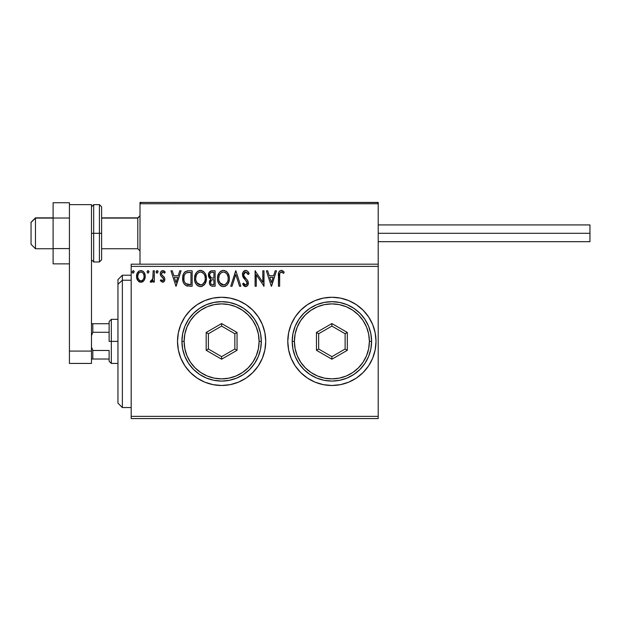 <?xml version="1.0" encoding="UTF-8"?>
<svg xmlns="http://www.w3.org/2000/svg" width="621" height="621" viewBox="0 0 621 621"><rect width="100%" height="100%" fill="white"/><g stroke="black" fill="none" stroke-linecap="round" stroke-linejoin="round"><path stroke-width="0.93" d="M375.162 332.771L376.008 341.379A44.114 44.114 0 0 0 331.893 297.265A44.114 44.114 0 0 0 287.779 341.379A44.114 44.114 0 0 0 331.893 385.494A44.114 44.114 0 0 0 376.008 341.379A44.114 44.114 0 0 1 331.893 385.494A44.114 44.114 0 0 1 287.779 341.379L288.633 349.988L291.14 358.263L295.216 365.885L300.704 372.569L307.387 378.057L315.01 382.132L323.285 384.64L331.893 385.494L340.502 384.64L348.777 382.132L356.4 378.057L363.083 372.569L368.571 365.885L372.647 358.263L375.162 349.988L376.008 341.379L375.162 332.771L372.647 324.496L368.571 316.873L363.083 310.19L356.4 304.701L348.777 300.626L340.502 298.111L331.893 297.265L323.285 298.111L315.01 300.626L307.387 304.701L300.704 310.19L295.216 316.873L291.14 324.496L288.633 332.771L287.779 341.379A44.114 44.114 0 0 1 331.893 297.265A44.114 44.114 0 0 1 376.008 341.379L375.162 349.988L372.647 358.263L368.571 365.885M238.503 382.125A44.114 44.114 0 0 0 265.726 341.379L264.88 332.771L262.365 324.496L258.289 316.873L252.809 310.19L246.118 304.701L238.495 300.626L230.22 298.111L221.612 297.265L213.011 298.111L204.736 300.626L197.105 304.701L190.422 310.19L184.934 316.873L180.858 324.496L178.351 332.771L177.505 341.379A44.114 44.114 0 0 0 178.343 349.965L180.858 358.263A44.114 44.114 0 0 0 190.406 372.553L197.105 378.057L204.736 382.132A44.114 44.114 0 0 0 238.487 382.14L246.118 378.057L252.809 372.569L258.289 365.885L262.365 358.263L264.88 349.988L265.726 341.379A44.114 44.114 0 0 1 221.612 385.494A44.114 44.114 0 0 1 177.505 341.379L178.351 349.988M178.351 350.003A44.114 44.114 0 0 0 180.851 358.239M190.437 372.584A44.114 44.114 0 0 0 204.728 382.132L213.011 384.64L221.612 385.494L230.22 384.64L238.495 382.132M131.186 418.577L378.212 418.577L131.186 418.577L131.186 266.386L378.212 266.386L378.212 416.373L131.186 416.373L131.186 418.577M140.004 264.181L131.186 264.181L131.186 416.373L378.212 416.373L378.212 418.577L378.212 266.386L131.186 266.386L131.186 264.181L140.004 264.181L140.004 203.75L140.004 264.181L378.212 264.181L378.212 266.386L378.212 264.181L140.004 264.181M144.088 280.413L145.236 276.407C145.267 273.209 143.816 271.268 140.882 270.601C137.947 271.276 136.496 273.209 136.527 276.407L137.683 280.42L140.882 282.283L144.088 280.413L144.972 278.503L145.174 275.406L144.181 272.58L142.791 271.136L140.882 270.601L138.964 271.136L136.962 273.845L136.589 277.463L137.404 279.97L139.042 281.771L141.363 282.252L143.793 280.801M153.154 270.803L154.342 270.803L153.154 270.803L152.782 279.233L151.998 280.583L150.756 280.692L150.189 281.895L151.796 282.097L153.154 280.42L153.154 282.081L154.342 282.081L154.342 270.803L154.342 282.081L154.342 270.803L153.154 270.803L152.968 278.464L150.189 281.895L151.089 282.283L153.154 280.42L153.154 282.081L154.342 282.081L153.154 282.081M162.57 282.283L164.293 281.29L164.813 278.868L164.169 277.129L161.747 274.878L161.561 273.17L162.919 271.99L164.549 273.178L165.233 272.13L162.787 270.601L160.893 271.695L160.28 273.861L160.816 275.84L163.571 278.845L162.997 280.746L162.019 280.77L160.979 279.706L160.28 280.676L162.57 282.283C164.107 281.957 164.86 280.971 164.837 279.318L164.456 277.579L161.747 274.878L161.468 273.799L162.919 271.99L164.549 273.178L165.233 272.13L162.787 270.601C161.103 270.958 160.272 272.045 160.28 273.861L160.668 275.608L163.362 278.355L163.649 279.372L162.5 280.894L160.979 279.706L160.28 280.676L162.57 282.283M188.559 270.803L185.314 271.618L183.622 273.706L182.714 276.966L182.985 281.297L183.855 283.486L185.896 285.559L192.153 286.242L192.153 270.803L188.559 270.803C184.445 271.361 182.473 273.869 182.652 278.324C182.465 281.492 183.63 283.944 186.137 285.683L192.153 286.242L192.153 270.803L192.153 286.242L189.809 286.242M210.48 271.144L215.107 270.803L211.233 270.88L208.873 272.86L208.524 276.407L209.324 278.061L210.814 279.132L209.448 281.484L209.572 283.882L211.109 285.908L215.107 286.242L215.107 270.803L215.107 286.242L215.107 270.803L212.025 270.803C209.611 271.167 208.392 272.635 208.384 275.181L210.814 279.132L209.37 282.415C209.393 284.845 210.581 286.118 212.925 286.242L212.18 286.196M232.037 286.242L230.748 286.242L235.693 270.803L230.748 286.242L232.037 286.242L235.794 274.529L239.551 286.242L240.839 286.242L235.895 270.803L240.839 286.242L235.895 270.803L230.748 286.242L232.037 286.242L235.794 274.529L239.551 286.242L240.839 286.242L239.551 286.242M262.815 270.803L262.815 282.283L255.091 270.803L255.091 286.242L256.279 286.242L256.279 274.723L264.003 286.242L264.003 270.803L262.815 270.803L264.003 270.803L262.815 270.803L262.815 282.283L255.091 270.803L255.091 286.242L256.279 286.242L256.279 274.723L264.003 286.242L264.003 270.803L263.754 286.242M279.636 275.965L279.768 273.589L280.498 272.27L281.693 272.045L283.587 273.372L284.193 272.184L282.92 270.958L281.057 270.414L279.683 270.958L278.759 272.394L278.449 286.242L279.636 286.242L279.636 275.965C279.279 274.078 279.83 272.751 281.29 271.99L283.587 273.372L284.193 272.184L281.274 270.407C278.914 271.206 277.975 273.007 278.449 275.809L278.449 286.242L279.636 286.242L279.698 274.179M180.858 358.263L184.934 365.885L190.422 372.569L184.934 365.885M275.181 270.803L276.469 270.803L271.524 286.242L276.469 270.803L275.181 270.803L273.589 275.747L269.258 275.747L267.667 270.803L266.378 270.803L271.323 286.242L276.469 270.803L275.181 270.803L273.589 275.747L269.258 275.747L267.667 270.803L266.378 270.803L271.323 286.242L266.378 270.803L267.667 270.803M245.683 270.407L243.253 271.812L242.423 274.583L243.191 277.323L246.995 282.035L247.088 283.781L246.289 284.884L244.899 284.853L243.548 283.075L242.625 284.022L243.774 285.761L245.605 286.638L247.701 285.427L248.33 282.415L247.639 280.49L244.006 276.12L243.75 273.675L244.48 272.487L245.776 271.99L247.305 272.922L248.19 274.56L249.153 273.776L247.461 271.074L245.683 270.407C247.484 270.764 248.641 271.889 249.153 273.776C248.641 271.889 247.484 270.764 245.683 270.407C243.533 270.872 242.446 272.262 242.423 274.583L247.174 283.098L245.621 285.055L243.548 283.075L242.625 284.022L245.605 286.638C247.469 286.234 248.384 285.031 248.361 283.029L247.756 280.684L244.006 276.12L243.611 274.606L245.776 271.99L248.19 274.56L249.153 273.776L248.19 274.56L247.802 273.714M229.359 278.449C229.421 274.055 227.433 271.369 223.405 270.407C219.384 271.408 217.412 274.117 217.482 278.526C217.404 282.982 219.415 285.683 223.498 286.638C227.496 285.582 229.452 282.858 229.359 278.449L229.025 275.708L227.527 272.611L226.028 271.183L223.405 270.407L220.781 271.198L219.298 272.65L217.808 275.771L217.482 278.526L217.808 281.297L218.918 283.859L220.843 285.87L223.149 286.623L225.384 286.211L227.154 284.884L228.675 282.345L229.343 279.163M206.405 278.449L205.613 274.397L204.115 272.076L201.809 270.601L199.069 270.601L196.779 272.114L195.297 274.451L194.544 277.828L194.847 281.297L195.957 283.859L197.882 285.87L199.838 286.591L201.903 286.421L205.015 283.774L206.405 278.449C206.459 274.055 204.472 271.369 200.443 270.407C196.422 271.408 194.451 274.117 194.528 278.526C194.451 282.982 196.453 285.683 200.536 286.638C204.534 285.582 206.49 282.858 206.405 278.449M179.772 270.803L181.068 270.803L176.116 286.242L181.068 270.803L179.772 270.803L178.188 275.747L173.849 275.747L172.265 270.803L170.969 270.803L175.922 286.242L181.068 270.803L179.772 270.803L178.188 275.747L173.849 275.747L172.265 270.803L170.969 270.803L175.922 286.242L170.969 270.803L172.265 270.803M158.107 271.889L157.113 270.601L156.127 271.889L157.113 273.178L158.107 271.889L157.113 270.601L156.127 271.889L157.113 273.178L158.107 271.889M149.001 271.889L148.008 270.601L147.022 271.889L148.008 273.178L149.001 271.889L148.008 270.601L147.022 271.889L148.008 273.178L149.001 271.889M134.152 271.889L133.166 270.601L132.172 271.889L133.166 273.178L134.152 271.889L133.166 270.601L132.172 271.889L133.166 273.178L134.152 271.889M265.726 341.364A44.114 44.114 0 0 0 264.88 332.794M246.118 304.701A44.114 44.114 0 0 0 238.503 300.626M238.487 300.618A44.114 44.114 0 0 0 190.437 310.174M190.406 310.205A44.114 44.114 0 0 0 180.866 324.473M180.851 324.519A44.114 44.114 0 0 0 177.505 341.379A44.114 44.114 0 0 1 221.612 297.265A44.114 44.114 0 0 1 265.726 341.379M372.647 324.496L368.571 316.873M295.216 316.873L291.14 324.496M291.14 358.263L295.216 365.885M279.636 286.242L278.449 286.242M278.456 275.072L278.487 274.327L278.456 275.072M278.487 274.249L278.55 273.488M278.565 273.333L278.627 272.937M278.806 272.262L279.039 271.742M281.717 270.438L282.144 270.554M284.193 272.184L283.587 273.372L280.995 272.021M282.066 272.208L281.134 271.998M279.939 273.015L279.768 273.589M271.424 282.516L269.762 277.331L273.085 277.331L271.424 282.516L269.762 277.331L273.085 277.331L271.424 282.516M256.279 286.242L255.091 286.242L255.363 270.803M246.226 272.06L245.303 272.045M244.946 272.184L244.488 272.479M243.75 273.675L243.649 274.133M243.642 274.14L243.611 274.606M243.836 275.763L243.642 274.994M243.805 275.67L244.2 276.461M245.427 278.014L245.97 278.581M246.39 279.008L246.785 279.434M248.33 283.657L248.214 284.271M248.206 284.294L247.709 285.419M245.078 286.576L244.395 286.281M243.642 285.621L243.308 285.179M242.625 284.022L243.735 283.409M244.348 284.348L244.899 284.853M245.248 285L245.97 285.016M247.088 283.789L247.174 283.098M246.754 281.554L246.11 280.7M244.495 279.046L243.587 277.929M242.865 276.679L242.625 275.98M242.881 272.448L243.238 271.835M243.261 271.796L243.719 271.245M244.301 270.787L245.318 270.422M248.905 273.186L248.617 272.603M229.033 281.212L228.357 283.083M227.596 284.348L227.154 284.884M225.78 286.009L224.864 286.421M222.116 286.444L221.332 286.141M220.828 285.862L220.183 285.365M219.772 284.969L218.926 283.875M218.25 282.609L218.056 282.113M217.777 281.15L217.56 279.916M217.56 277.145L217.676 276.399M218.01 275.095L218.25 274.466M218.258 274.443L219.298 272.65M219.725 272.122L221.278 270.903M220.781 271.198L222.698 270.453M223.754 270.414L224.771 270.601M226.168 271.276L227.076 272.076M228.093 273.45L228.582 274.404M228.714 274.723L229.025 275.701M223.164 271.998L223.444 271.99C226.657 272.79 228.233 274.948 228.171 278.456L228.117 277.37L228.171 278.456C228.249 281.996 226.673 284.193 223.444 285.055C220.207 284.232 218.615 282.058 218.67 278.526L218.685 279.085L218.67 278.526C218.6 274.963 220.191 272.782 223.444 271.99L225.128 272.386L223.444 271.99M226.386 273.372L227.115 274.35M227.045 274.234L228 276.617M227.565 281.74L225.539 284.364M218.739 279.644L218.685 279.085M219.803 282.788L224.002 285.008L222.349 284.876L220.649 283.828L218.934 280.739M221.821 272.355L222.341 272.153M219.291 275.227L220.703 273.124L219.555 274.661M218.934 276.298L218.67 278.526L219.283 275.243M225.765 272.79L226.37 273.349M224.22 284.961L224.856 284.752M227.069 282.726L227.294 282.338M228.109 279.574L227.915 280.676M210.24 285.21L209.844 284.581L210.24 285.21M209.564 283.851L209.417 283.168M209.448 281.484L209.704 280.599M208.384 275.181L210.535 278.992M208.594 273.589L209.285 272.177M211.629 270.818L211.233 270.88M209.324 278.061L209.758 278.503M210.053 276.904L210.643 277.533L209.681 276.066L209.766 274.032L209.572 275.181C209.681 273.287 210.674 272.355 212.568 272.386L213.919 272.386L213.919 278.123L211.435 277.944L213.321 278.123L211.435 277.944L209.572 275.181L209.634 275.879M212.467 284.651L212.692 284.659C211.272 284.589 210.558 283.836 210.558 282.384L210.666 283.269L210.558 282.384C210.62 280.591 211.536 279.698 213.314 279.706L212.219 279.807L213.919 279.706L213.919 284.659L211.683 284.488M211.699 280.001L212.219 279.807M210.845 280.995L210.558 282.384L211.272 280.343M210.946 272.635L211.668 272.44M209.766 274.032L209.999 273.527M211.07 284.053L210.666 283.269M213.314 279.706L213.919 279.706L213.919 284.659L212.692 284.659M206.382 279.147L206.319 279.838M206.071 281.204L205.396 283.083M204.635 284.348L204.193 284.884M202.423 286.219L201.903 286.421M201.351 286.56L200.886 286.623M197.874 285.862L197.222 285.365M196.81 284.969L195.949 283.859M195.304 282.633L195.095 282.113M194.815 281.15L194.606 279.924M194.598 277.145L194.715 276.399M194.847 275.771L196.337 272.65M195.048 275.095L195.289 274.466M196.779 272.114L198.324 270.903M199.069 270.601L199.737 270.453M200.793 270.414L201.802 270.593M203.214 271.276L204.115 272.076M205.132 273.45L205.621 274.404M205.753 274.723L206.063 275.701M206.319 277.067L206.382 277.758M196.329 275.227L197.742 273.124L196.593 274.661M200.203 271.998L200.482 271.99C203.696 272.79 205.272 274.948 205.217 278.456L205.155 277.37L205.217 278.456C205.287 281.996 203.711 284.193 200.482 285.055C197.245 284.232 195.654 282.058 195.716 278.526L195.724 279.085L195.716 278.526C195.638 274.963 197.23 272.782 200.482 271.99L201.041 272.021L200.482 271.99M195.778 279.644L195.724 279.085M196.841 282.788L201.041 285.008L199.388 284.876L197.688 283.828L195.972 280.739M198.86 272.355L199.38 272.153M195.972 276.298L195.716 278.526L196.321 275.243M205.039 276.617L205.155 277.354M202.803 272.79L204.154 274.35M202.167 272.386L202.57 272.627M201.258 284.961L201.895 284.752M202.097 284.651L201.041 285.008M204.604 281.74L202.578 284.364M204.107 282.726L204.332 282.338M205.147 279.582L204.953 280.676M187.946 286.141L187.395 286.064M187.022 285.986L186.572 285.854M186.354 285.776L185.896 285.559M183.855 283.486L184.328 284.193M183.374 282.501L183.211 282.058M182.978 281.266L182.815 280.49M182.729 279.861L182.69 279.411M182.667 277.618L182.714 276.966M183.622 273.714L183.948 273.124M183.956 273.1L184.344 272.557M184.794 272.052L185.314 271.61M187.884 270.818L186.975 270.942M186.37 284.03L186.766 284.224C184.662 282.889 183.684 280.925 183.839 278.324C183.684 275.91 184.577 274.063 186.51 272.774L190.965 272.386L190.965 284.659L185.842 283.673M184.227 275.577L184.041 276.26M184.942 274.117L185.912 273.116M186.696 272.704L189.684 272.386L187.278 272.557M187.596 284.457L187.169 284.364M189.32 284.635L188.45 284.581M183.971 280.063L184.002 276.477L183.87 279.194M184.429 281.693L184.165 280.909M184.848 282.516L184.445 281.74M184.553 274.777L184.002 276.477M176.022 282.516L174.354 277.331L177.676 277.331L176.022 282.516L174.354 277.331L177.676 277.331L176.022 282.516M160.28 280.676L160.979 279.706L161.274 280.11M162.252 280.863L163.191 280.576M163.354 280.374L163.245 278.177M162.174 277.191L162.989 277.882M160.28 273.861L160.497 275.188M160.334 273.155L160.497 272.479M161.429 271.09L162.485 270.624M163.385 270.678L164.192 271.028M164.208 271.043L164.821 271.571M165.233 272.13L164.402 272.961M162.601 272.029L161.468 273.799L161.902 275.087M161.623 274.629L163.02 276.042M164.837 279.318L164.813 278.868M164.712 280.343L164.549 280.832M164.014 281.647L163.556 282.019M163.82 276.733L163.432 276.368M156.686 273.054L156.181 272.332M156.181 271.447L156.896 270.632M157.812 270.973L158.044 271.447M152.502 281.499L151.796 282.097M151.089 282.283L150.189 281.895L150.756 280.692L151.664 280.808M150.756 280.692L151.283 280.894L150.756 280.692M152.479 279.962L153.038 277.991M153.084 277.502L153.139 276.019M153.131 276.531L153.154 274.591M147.899 270.609L147.022 271.889L147.899 273.162M148.761 271.043L148.986 271.664M142.76 281.748L143.241 281.383M142.706 281.779L142.31 281.988M140.004 282.175L139.135 281.825M137.148 279.473L136.822 278.604M136.791 278.48L136.597 277.486M136.527 276.407L136.542 275.903M136.954 273.861L137.187 273.302M137.21 273.263L137.583 272.588M138.18 271.796L138.693 271.33M139.888 270.733L140.377 270.632L139.888 270.733M141.378 270.632L141.883 270.733M143.172 271.408L143.699 271.928M144.181 272.58L144.623 273.403M144.833 273.923L145.174 275.406M145.236 276.407L145.221 276.943M145.174 277.455L144.972 278.487M138.91 272.906L140.882 271.99L139.174 272.658M144.049 276.399L143.87 274.909L144.049 276.399C144.103 278.798 143.047 280.296 140.882 280.894C138.724 280.296 137.668 278.798 137.715 276.399L137.761 277.168L137.715 276.399C137.66 274.016 138.716 272.541 140.882 271.99C143.047 272.541 144.103 274.008 144.049 276.399L144.041 276.78M140.136 280.777L139.477 280.436M139.469 280.428L137.893 277.905L138.421 279.217M140.695 280.886L141.27 280.863L140.695 280.886M137.893 274.909L137.715 276.399L138.467 273.504M141.627 272.099L142.977 273.046M141.821 280.7L141.262 280.863M142.776 280.001L142.302 280.428M132.739 273.054L132.188 272.114M132.172 271.889L133.274 270.609M133.864 270.973L134.097 271.439M225.128 272.386L225.532 272.627M227.061 282.741L226.533 283.463M225.058 284.651L224.002 285.008M212.848 278.115L212.374 278.092M212.134 278.068L211.66 278.006M210.379 273.03L210.845 272.681M212.568 272.386L213.919 272.386L213.919 278.123L213.321 278.123M196.826 274.241L197.199 273.714M200.762 271.998L201.577 272.145M204.604 275.212L204.953 276.26M189.684 272.386L190.965 272.386L190.965 284.659L190.181 284.659M186.005 283.797L185.089 282.873M143.311 273.519L143.87 274.909M143.878 277.905L143.699 278.48M137.893 277.905L137.761 277.16M140.004 203.75L140.004 202.423L184.119 202.423L140.004 202.423L140.004 203.75L378.212 203.75L378.212 202.423L378.212 264.181L378.212 203.75L377.397 202.524L141.332 202.423L376.885 202.423L377.824 202.811L378.212 203.75L140.004 203.75L140.393 202.811L141.332 202.423L140.105 203.246M334.098 202.423L378.212 202.423L334.098 202.423M35.459 218.087L31.05 222.434L31.05 244.332L31.05 222.279L35.459 218.087L35.459 248.742L35.459 218.087L53.103 218.087L35.459 218.087M140.004 215.914L137.8 218.087L137.8 248.742L137.8 218.087L101.627 218.087L137.8 218.087L140.004 215.914M377.824 202.811L378.212 203.75M378.212 233.302L589.95 233.302L589.95 224.926L589.95 233.302L378.212 233.302M589.95 241.685L589.95 233.302L589.95 241.685L378.212 241.685M69.428 248.586L53.103 248.586L53.103 218.025L69.428 218.025L69.428 248.586L69.428 218.025L53.103 218.025L53.103 202.741L69.428 202.741L69.428 204.627L69.428 202.741L53.103 202.741L53.103 248.586L69.428 248.586M53.103 263.863L69.428 263.863L53.103 263.863L53.103 248.586L53.103 263.863M69.428 363.432L69.428 204.627L91.481 204.627L91.481 351.082L91.481 204.627L69.428 204.627L69.428 351.082L91.481 351.082L69.428 351.082L69.428 363.432L91.481 363.432L91.481 351.082L91.481 363.432L69.428 363.432M91.481 259.772L93.686 261.977L93.686 233.302L93.686 261.977L99.422 261.977L101.627 259.772L101.627 233.302L99.422 233.302L99.422 261.977L99.422 233.302L91.481 233.302L93.686 233.302L93.686 204.627L93.686 233.302L101.627 233.302L101.627 206.84L99.422 204.627L99.422 233.302L99.422 204.627L93.686 204.627L91.481 206.84M101.627 259.772L101.627 207.344M122.36 280.226L122.36 275.212L122.36 280.226L131.186 280.226L122.36 280.226L122.36 407.547L122.36 280.226L117.951 284.302L122.36 280.226M117.951 279.621L117.951 284.302L117.951 279.621L122.36 275.212L131.186 275.212M117.951 403.138L117.951 284.302L117.951 403.138L122.36 407.547L131.186 407.547M109.125 323.735L109.125 341.379L111.338 341.379L111.338 319.326L111.338 341.379L117.951 341.379L111.338 341.379L111.338 363.432L111.338 341.379L109.125 341.379L109.125 321.531L109.125 323.735L91.481 323.735L92.808 323.735L92.808 332.282L109.125 332.282L92.808 332.282L92.808 323.735L109.125 323.735M109.125 350.469L109.125 361.228L109.125 350.469L92.808 350.469L91.481 347.03L92.808 350.469L92.808 359.023L109.125 359.023L92.808 359.023L92.808 350.469L109.125 350.469M91.481 335.728L92.808 332.282L91.481 335.728M91.481 359.023L92.808 359.023L91.481 359.023M181.914 341.379L184.119 341.379A37.493 37.493 0 0 1 221.612 303.886A37.493 37.493 0 0 1 259.112 341.379L261.317 341.379A39.697 39.697 0 0 0 221.612 301.674A39.697 39.697 0 0 0 181.914 341.379A39.697 39.697 0 0 1 221.612 301.674A39.697 39.697 0 0 1 261.317 341.379A39.697 39.697 0 0 1 221.612 381.077A39.697 39.697 0 0 1 181.914 341.379L182.675 349.126L184.934 356.57L188.605 363.432L193.542 369.448L199.558 374.385L206.42 378.057L213.872 380.316L221.612 381.077L229.359 380.316L236.811 378.057L243.673 374.385L249.689 369.448L254.626 363.432L258.289 356.57L260.556 349.126L261.317 341.379L260.556 333.632L258.289 326.188L254.626 319.318L249.689 313.302L243.673 308.365L236.811 304.701L229.359 302.443L221.612 301.674L213.872 302.443L206.42 304.701L199.558 308.365L193.542 313.302L188.605 319.318L184.934 326.188L182.675 333.632L181.914 341.379A39.697 39.697 0 0 0 221.612 381.077A39.697 39.697 0 0 0 261.317 341.379L259.112 341.379L258.39 334.067L256.256 327.026L252.794 320.545L248.128 314.863L242.446 310.205L235.964 306.735L228.932 304.6L221.612 303.886L214.299 304.6L207.267 306.735L200.785 310.205L195.103 314.863L190.437 320.545L186.975 327.026L184.841 334.067L184.119 341.379L184.841 348.691L186.975 355.724L190.437 362.206L195.103 367.888L200.785 372.553L207.267 376.023L214.299 378.15L221.612 378.872L228.932 378.15L235.964 376.023L242.446 372.553L248.128 367.888L252.794 362.206L256.256 355.724L258.39 348.691L259.112 341.379A37.493 37.493 0 0 1 221.612 378.872A37.493 37.493 0 0 1 184.119 341.379L181.914 341.379M206.172 350.291L206.172 332.468L221.612 323.549L237.051 332.468L237.051 350.291L221.612 359.21L206.172 350.291L221.612 359.21L237.051 350.291L234.847 349.018L221.612 356.656L208.384 349.018L208.384 333.741L221.612 326.095L234.847 333.741L234.847 349.018L221.612 356.656L221.612 359.21L221.612 356.656L208.384 349.018L206.172 350.291L208.384 349.018L208.384 333.741L206.172 332.468L206.172 350.291M234.847 349.018L237.051 350.291L237.051 332.468L234.847 333.741L234.847 349.018M234.847 333.741L237.051 332.468L221.612 323.549L221.612 326.095L234.847 333.741M221.612 326.095L221.612 323.549L206.172 332.468L208.384 333.741L221.612 326.095M292.196 341.379L294.401 341.379A37.493 37.493 0 0 1 331.893 303.886A37.493 37.493 0 0 1 369.386 341.379L371.599 341.379A39.697 39.697 0 0 0 331.893 301.674A39.697 39.697 0 0 0 292.196 341.379A39.697 39.697 0 0 1 331.893 301.674A39.697 39.697 0 0 1 371.599 341.379A39.697 39.697 0 0 1 331.893 381.077A39.697 39.697 0 0 1 292.196 341.379L292.957 349.126L295.216 356.57L298.887 363.432L303.824 369.448L309.84 374.385L316.702 378.057L324.146 380.316L331.893 381.077L339.64 380.316L347.085 378.057L353.954 374.385L359.97 369.448L364.907 363.432L368.571 356.57L370.83 349.126L371.599 341.379L370.83 333.632L368.571 326.188L364.907 319.318L359.97 313.302L353.954 308.365L347.085 304.701L339.64 302.443L331.893 301.674L324.146 302.443L316.702 304.701L309.84 308.365L303.824 313.302L298.887 319.318L295.216 326.188L292.957 333.632L292.196 341.379A39.697 39.697 0 0 0 331.893 381.077A39.697 39.697 0 0 0 371.599 341.379L369.386 341.379L368.672 334.067L366.537 327.026L363.068 320.545L358.41 314.863L352.728 310.205L346.246 306.735L339.206 304.6L331.893 303.886L324.581 304.6L317.548 306.735L311.067 310.205L305.385 314.863L300.719 320.545L297.249 327.026L295.122 334.067L294.401 341.379L295.122 348.691L297.249 355.724L300.719 362.206L305.385 367.888L311.067 372.553L317.548 376.023L324.581 378.15L331.893 378.872L339.206 378.15L346.246 376.023L352.728 372.553L358.41 367.888L363.068 362.206L366.537 355.724L368.672 348.691L369.386 341.379A37.493 37.493 0 0 1 331.893 378.872A37.493 37.493 0 0 1 294.401 341.379L292.196 341.379M316.454 350.291L316.454 332.468L331.893 323.549L347.333 332.468L347.333 350.291L331.893 359.21L316.454 350.291L331.893 359.21L347.333 350.291L345.129 349.018L331.893 356.656L318.658 349.018L318.658 333.741L331.893 326.095L345.129 333.741L345.129 349.018L331.893 356.656L331.893 359.21L331.893 356.656L318.658 349.018L316.454 350.291L318.658 349.018L318.658 333.741L316.454 332.468L316.454 350.291M345.129 349.018L347.333 350.291L347.333 332.468L345.129 333.741L345.129 349.018M345.129 333.741L347.333 332.468L331.893 323.549L331.893 326.095L345.129 333.741M331.893 326.095L331.893 323.549L316.454 332.468L318.658 333.741L331.893 326.095M53.103 248.742L35.459 248.742L31.05 244.332M140.004 250.946L137.8 248.742L101.627 248.742M140.004 215.658L137.8 217.862L101.627 217.862M53.103 217.862L35.459 217.862L31.05 222.279M378.212 224.926L589.95 224.926M109.125 321.531L111.338 319.326L117.951 319.326M117.951 363.432L111.338 363.432L109.125 361.228"/></g></svg>
